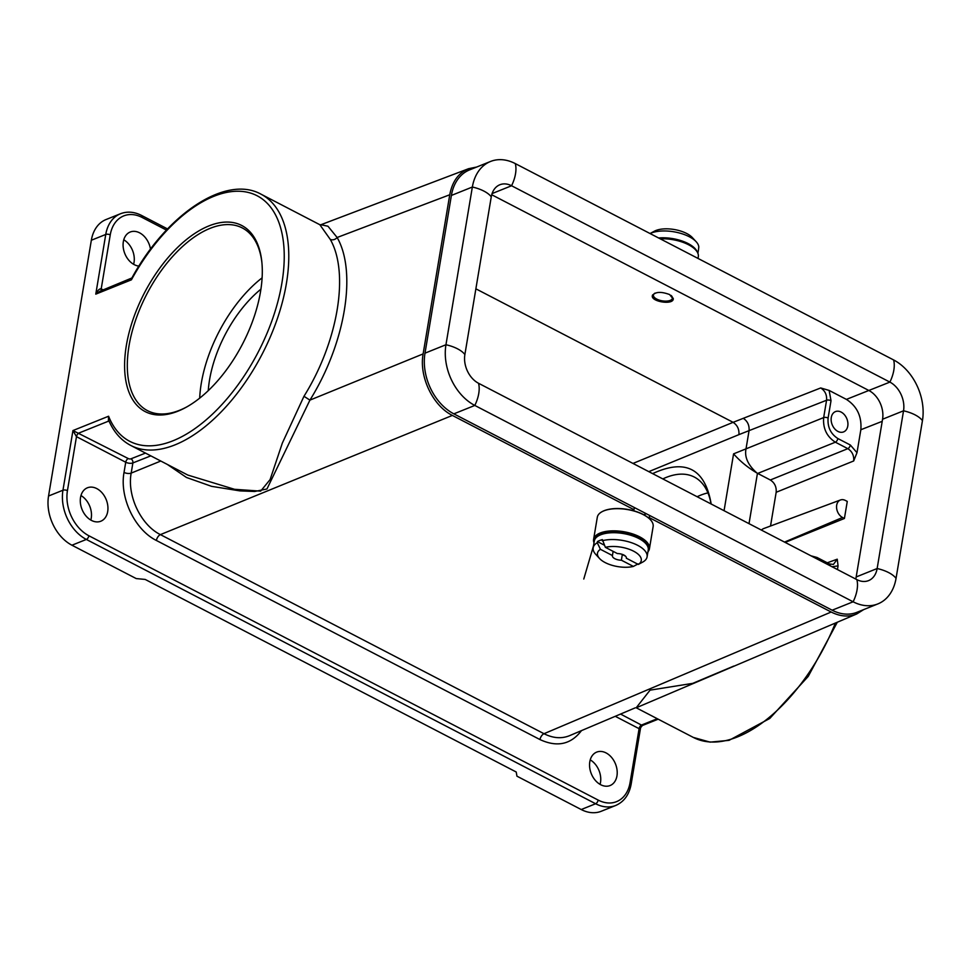 <?xml version="1.0" encoding="UTF-8"?>
<svg xmlns="http://www.w3.org/2000/svg" width="971" height="971" viewBox="0 0 971 971"><rect width="100%" height="100%" fill="white"/><g stroke="black" fill="none" stroke-linecap="round" stroke-linejoin="round"><path stroke-width="1.46" d="M648.713 518.089L649.878 515.601M646.298 513.732L643.761 514.764M634.366 507.542L634.002 509.69L632.267 510.418M707.932 492.892A90.048 47.506 -62.6 0 0 697.117 496.727M662.805 478.921A90.048 47.506 117.4 0 1 694.362 477.077A90.048 47.506 117.4 0 1 711.027 503.937M262.121 277.84A102.914 54.291 -62.6 0 0 201.3 383.254A102.914 54.291 -62.6 0 0 199.686 398.134M260.932 289.152A90.048 47.506 -62.6 0 0 208.255 390.645M856.992 452.717L853.679 460.97C854.128 455.569 852.174 451.466 847.829 448.663L835.363 442.193C826.734 436.574 822.838 428.381 823.663 417.591L826.576 400.246C827.001 394.845 825.047 390.755 820.701 387.951L829.137 390.427L831.018 400.695L828.105 418.04C827.401 427.034 830.654 433.867 837.852 438.54L850.329 445.009L856.992 452.717L860.84 429.74C861.884 416.425 857.077 406.315 846.409 399.397L829.137 390.427M853.679 460.97L776.169 492.285C776.594 486.884 774.652 482.793 770.319 479.99L756.919 473.011C747.986 465.036 744.344 456.977 746.019 448.845L749.066 430.639L738.931 434.632C739.307 429.255 737.353 425.152 733.105 422.324L475.875 288.824M669.602 294.553L673.279 299.068C672.769 305.21 650.801 301.641 652.33 295.67C655.194 291.737 660.96 291.361 669.602 294.553M634.002 509.69L452.365 415.418L160.409 534.62L544.003 733.712C553.021 738.251 561.541 738.907 569.552 735.678M581.483 730.617C570.924 744.49 557.099 747.476 539.985 739.574A5.146 2.719 -62.6 0 1 544.003 733.712L831.164 612.021L649.526 517.749M633.772 510.807A12.866 5.717 -170.5 0 0 632.534 510.297M581.216 809.535L595.624 803.745A38.597 27.953 -111.9 0 0 615.711 805.469L601.304 811.246A38.597 27.953 -111.9 0 1 581.216 809.535L516.948 776.181L516.22 772.006L145.177 579.432L136.207 578.57L71.939 545.216A38.597 27.953 -111.9 0 1 48.55 496.011L91.347 240.238A38.597 27.953 -111.9 0 1 106.07 219.531L120.477 213.741A38.597 27.953 -111.9 0 0 105.754 234.46L91.347 240.238M126.351 345.482A104.844 55.311 117.4 0 1 197.004 232.02A104.844 55.311 117.4 0 1 261.782 261.417A104.844 55.311 117.4 0 1 186.068 407.31A104.844 55.311 117.4 0 1 126.351 345.482M319.932 224.762L261.053 194.2A141.511 74.646 117.4 0 1 262.121 354.197A141.511 74.646 117.4 0 1 130.684 445.41L187.84 475.074L234.545 489.299L260.641 491.132L270.084 479.613L282.355 443.055L303.972 396.289C338.042 341.719 349.56 272.912 330.237 239.352L319.835 224.714M733.773 666.082L692.772 683.353L650.06 690.15L636.199 707.774M785.151 542.413L844.418 518.465L847.27 501.412L845.389 500.441A9.649 6.991 68.1 0 0 840.485 499.968L763.789 528.527A11.725 8.484 68.1 0 0 761.422 530.093M776.169 492.285L770.525 526.015M830.12 565.753A3.216 1.699 117.4 0 0 829.525 563.957L833.421 564.43L837.245 559.199L838.058 565.875L837.439 569.552M583.777 579.032L593.499 545.848M652.609 473.63C685.308 458.494 704.8 468.435 711.088 503.439L711.148 504.01M831.285 417.469A10.936 7.914 -111.9 0 1 835.169 411.728A10.936 7.914 -111.9 0 1 846.882 418.804A10.936 7.914 -111.9 0 1 843.313 432.01A10.936 7.914 -111.9 0 1 834.453 428.551A10.936 7.914 -111.9 0 1 831.285 417.469M756.919 473.011C747.828 467.585 740.048 461.201 733.578 453.858L823.663 417.591A3.216 1.432 -170.5 0 1 828.105 418.04M840.485 499.968A9.649 6.991 68.1 0 0 836.626 508.258A9.649 6.991 68.1 0 0 842.537 517.482L844.418 518.465M109.31 421.681L108.388 421.208L108.594 416.231L108.74 420.407C113.716 431.961 121.035 440.3 130.684 445.41M261.053 194.2C225.697 174.44 166.332 214.494 131.898 277.973L131.425 279.818L95.777 294.14C97.743 290.268 99.552 288.521 101.202 288.885L103.205 289.916M166.466 230.091L142.154 217.468A35.381 25.622 68.1 0 0 110.245 234.885A3.216 1.432 -170.5 0 0 105.754 234.46L95.777 294.14L100.147 291.142L131.886 277.985M620.554 714.061L642.341 725.531L658.168 719.183M539.985 739.574L156.392 540.471C134.787 529.838 119.36 497.395 124.033 472.404L125.732 462.232L76.478 436.659L72.946 430.554L128.269 458.555A1.93 0.862 -170.5 0 0 130.951 458.822L145.492 453.093M133.61 264.294A18.012 13.048 68.1 0 0 134.034 262.388A18.012 13.048 68.1 0 0 123.766 239.788M90.801 520.068A18.012 13.048 68.1 0 0 91.238 518.162A18.012 13.048 68.1 0 0 80.969 495.562M600.078 784.374A18.012 13.048 68.1 0 0 600.503 782.48A18.012 13.048 68.1 0 0 590.234 759.88M150.493 249.195A18.012 13.048 68.1 0 0 130.211 232.02A18.012 13.048 68.1 0 0 123.803 250.506A18.012 13.048 68.1 0 0 138.914 266.09M640.617 727.619L639.1 728.675L615.262 716.307M107.696 511.559A18.012 13.048 68.1 0 0 102.258 493.05A18.012 13.048 68.1 0 0 87.402 487.794A18.012 13.048 68.1 0 0 82.013 509.362A18.012 13.048 68.1 0 0 100.826 521.221A18.012 13.048 68.1 0 0 107.696 511.559M616.961 775.865A18.012 13.048 68.1 0 0 611.536 757.368A18.012 13.048 68.1 0 0 596.68 752.112A18.012 13.048 68.1 0 0 591.278 773.681A18.012 13.048 68.1 0 0 610.091 785.539A18.012 13.048 68.1 0 0 616.961 775.865M303.972 396.289L309.919 400.125L266.952 488.983L254.681 491.484L239.873 490.877L211.581 486.337L186.505 477.489L167.352 464.441M330.237 239.352A5.146 4.102 151.3 0 0 337.131 237.494C357.146 272.256 345.215 343.576 309.919 400.125L423.125 353.905C418.902 376.481 432.835 405.805 452.365 415.418M468.726 168.651L320.903 224.738L327.955 226.219L337.131 237.494L449.755 194.758L423.125 353.905M636.223 707.786L856.835 613.927M150.833 455.86L132.881 462.924L131.182 473.108C126.934 495.696 140.868 525.02 160.409 534.62A5.146 2.719 -62.6 0 0 156.392 540.471M476.627 167.048L468.605 168.699C458.518 172.887 452.231 181.577 449.755 194.758M831.164 612.021C840.182 616.561 848.703 617.216 856.713 613.975L863.656 609.618M261.879 262.328A102.914 54.291 -62.6 0 0 242.313 227.954A102.914 54.291 -62.6 0 0 176.006 252.861A102.914 54.291 -62.6 0 0 129.034 345.749A102.914 54.291 -62.6 0 0 147.483 410.648A102.914 54.291 -62.6 0 0 186.869 406.861M652.621 294.856A10.608 4.709 -170.5 0 0 653.592 296.556L654.308 297.332A9.649 4.285 -170.5 0 0 655.389 298.267A9.649 4.285 -170.5 0 0 670.84 300.1A9.649 4.285 -170.5 0 0 670.997 295.39M670.84 300.1L671.774 299.59A10.608 4.709 -170.5 0 0 673.267 298.267M649.429 548.761L653.131 526.598A28.305 12.574 -170.5 0 0 650.497 519.825A28.305 12.574 -170.5 0 0 643.336 514.654A28.305 12.574 -170.5 0 0 602.008 511.717A28.305 12.574 -170.5 0 0 597.311 517.252L593.597 539.415A28.305 12.574 9.5 0 1 610.71 530.919A28.305 12.574 9.5 0 1 639.622 536.817A28.305 12.574 9.5 0 1 649.429 548.761A28.305 12.574 9.5 0 1 647.936 551.807M594.009 542.789A28.305 12.574 9.5 0 1 593.597 539.415M602.166 511.632A27.977 12.429 9.5 0 1 602.323 511.547A27.977 12.429 9.5 0 1 643.178 514.448A27.977 12.429 9.5 0 1 650.254 519.57A27.977 12.429 9.5 0 1 650.376 519.703M647.985 551.492A27.977 12.429 -170.5 0 0 639.379 537.181A27.977 12.429 -170.5 0 0 608.101 531.586A27.977 12.429 -170.5 0 0 594.07 542.473M593.172 547.814L594.313 540.993A27.334 12.138 -170.5 0 1 623.285 533.528A27.334 12.138 -170.5 0 1 648.24 550.023L647.099 556.844A27.334 12.138 -170.5 0 1 643.008 561.93L638.323 564.442A22.187 9.856 -170.5 0 0 633.578 551.176A22.187 9.856 -170.5 0 0 605.37 547.328L602.384 539.609A27.334 12.138 9.5 0 0 597.444 541.587L597.262 542.728A27.334 12.138 -170.5 0 0 593.172 547.814A27.334 12.138 -170.5 0 0 595.721 554.344L599.556 558.519A22.187 9.856 -170.5 0 0 633.383 566.421L638.068 563.908M647.099 556.844A27.334 12.138 -170.5 0 0 632.133 542.935A27.334 12.138 -170.5 0 0 602.202 540.75M597.262 542.728L600.43 549.319A22.187 9.856 -170.5 0 0 599.556 558.519M622.642 554.502A7.076 3.144 -170.5 0 1 622.326 554.502L621.379 560.194A7.076 3.144 9.5 0 1 612.398 555.703A7.076 3.144 9.5 0 1 612.434 555.546L600.43 549.319M612.434 555.546L613.126 551.358M597.444 541.587L604.314 545.156M605.37 547.328L617.374 553.567A7.076 3.144 9.5 0 1 626.356 558.046A7.076 3.144 9.5 0 1 626.319 558.204L638.323 564.442M622.326 554.502L625.482 556.14M633.383 566.421L621.379 560.194M655.109 293.096A9.649 4.285 -170.5 0 0 654.308 297.332M698.015 258.432L698.307 256.672A28.305 12.574 -170.5 0 0 695.661 249.911A28.305 12.574 -170.5 0 0 688.5 244.728A28.305 12.574 -170.5 0 0 660.195 238.805M659.977 238.684A27.977 12.429 9.5 0 1 688.342 244.534A27.977 12.429 9.5 0 1 695.418 249.656A27.977 12.429 9.5 0 1 695.539 249.778M697.894 253.31L698.537 249.413A27.334 12.138 -170.5 0 0 698.61 248.309L698.804 247.168A27.334 12.138 9.5 0 0 696.183 241.743A27.334 12.138 9.5 0 0 650.06 233.538M658.605 237.98A27.334 12.138 9.5 0 1 697.263 252.047M650.036 233.526L654.333 231.219A22.187 9.856 9.5 0 1 674.153 229.496A22.187 9.856 9.5 0 1 692.347 237.579L696.183 241.743M855.718 579.044A22.515 16.301 68.1 0 0 856.179 576.956L882.566 419.229A22.515 16.301 68.1 0 0 868.924 390.524L491.727 194.746M877.893 603.901L856.932 612.313A47.603 34.471 68.1 0 1 832.159 610.201L453.845 413.852A47.603 34.471 68.1 0 1 424.995 353.165L445.956 344.741A47.603 34.471 68.1 0 0 474.807 405.441L853.121 601.789A47.603 34.471 68.1 0 0 877.893 603.901A47.603 34.471 68.1 0 0 896.051 578.352L922.45 420.625A47.603 34.471 68.1 0 0 893.599 359.938L515.285 163.589A25.732 13.57 117.4 0 1 511.571 185.752L492.079 193.581M893.599 359.938A25.732 13.57 117.4 0 1 889.885 382.101L511.571 185.752A22.515 16.301 -111.9 0 0 499.859 184.757A22.515 16.301 -111.9 0 0 491.265 196.834L464.878 354.561A22.515 16.301 68.1 0 0 478.521 383.266L856.835 579.614A22.515 16.301 68.1 0 0 868.547 580.622A22.515 16.301 68.1 0 0 877.141 568.533L903.54 410.806A22.515 16.301 68.1 0 0 889.885 382.101L846.409 399.397M464.878 354.561A25.732 11.434 9.5 0 0 445.956 344.741L472.355 187.027A47.603 34.471 -111.9 0 1 490.513 161.477A47.603 34.471 -111.9 0 1 515.285 163.589M424.995 353.165L451.394 195.438A47.603 34.471 -111.9 0 1 469.551 169.901L490.513 161.477M632.983 463.434L733.105 422.324L820.701 387.951M48.55 496.011L62.957 490.221L72.946 430.554L108.594 416.231A138.295 72.946 -62.6 0 0 236.499 386.883A138.295 72.946 -62.6 0 0 267.231 203.291A138.295 72.946 -62.6 0 0 131.425 279.818M636.369 707.859L693.306 737.414A141.511 74.646 -62.6 0 0 835.4 623.006M757.453 473.302L749.017 523.66M882.226 421.317L860.84 429.74M827.268 562.792L837.245 559.199M738.931 434.632L648.798 471.639M724.063 510.71L733.578 453.858M838.058 565.875L832.05 566.748M831.018 400.695A3.216 1.432 9.5 0 0 826.576 400.246L749.066 430.639C749.454 425.249 747.524 421.147 743.276 418.319M770.319 479.99L847.829 448.663A3.216 1.699 -62.6 0 0 850.329 445.009M837.852 438.54A3.216 1.699 -62.6 0 1 835.363 442.193L757.708 473.435M784.519 542.085L842.537 517.482M817.643 559.284A3.216 1.699 -62.6 0 0 817.048 557.488L810.967 555.813M615.711 805.469C624.086 801.779 629.244 794.63 631.174 784.022A3.216 1.432 -170.5 0 0 630.058 782.662L639.1 728.675A3.216 1.699 -62.6 0 1 641.637 724.997L657.282 718.722M109.043 421.086A3.216 1.699 117.4 0 0 108.388 421.208L79.015 432.993A3.216 1.699 -62.6 0 0 76.478 436.659L67.436 490.658A3.216 1.432 9.5 0 0 62.957 490.221A38.597 27.953 -111.9 0 0 86.346 539.439A3.216 1.699 -62.6 0 0 88.883 535.761L598.16 800.08A3.216 1.699 -62.6 0 1 595.624 803.745L86.346 539.439L71.939 545.216M110.245 234.885L101.202 288.885A3.216 1.699 -62.6 0 0 101.445 290.62M142.154 217.468A3.216 1.699 -62.6 0 0 141.572 215.441C134.289 211.739 127.25 211.168 120.477 213.741M598.16 800.08A35.381 25.622 68.1 0 0 630.058 782.662M67.436 490.658A35.381 25.622 68.1 0 0 88.883 535.761M124.033 472.404A5.146 2.282 9.5 0 0 131.182 473.108L160.773 461.031M130.951 458.822A3.216 2.318 -111.5 0 1 132.881 462.924A5.146 2.282 9.5 0 1 125.732 462.232A3.216 1.699 -62.6 0 1 128.269 458.555M922.45 420.625A25.732 11.434 -170.5 0 0 903.54 410.806L882.566 419.229M896.051 578.352A25.732 11.434 -170.5 0 0 877.141 568.533L856.179 576.956M832.159 610.201L853.121 601.789A25.732 13.57 -62.6 0 0 856.835 579.614M453.845 413.852L474.807 405.441A25.732 13.57 -62.6 0 0 478.521 383.266M451.394 195.438L472.355 187.027A25.732 11.434 9.5 0 1 491.265 196.834M829.513 563.957L817.036 557.475M693.306 737.414L710.092 742.135L729.063 740.339L769.772 718.467L808.212 676.423L837.342 622.18M141.572 215.441L167.558 228.938M631.174 784.022L640.605 727.692L642.341 725.531M320.903 224.738L319.92 224.75M635.252 707.835L569.686 735.617"/></g></svg>
